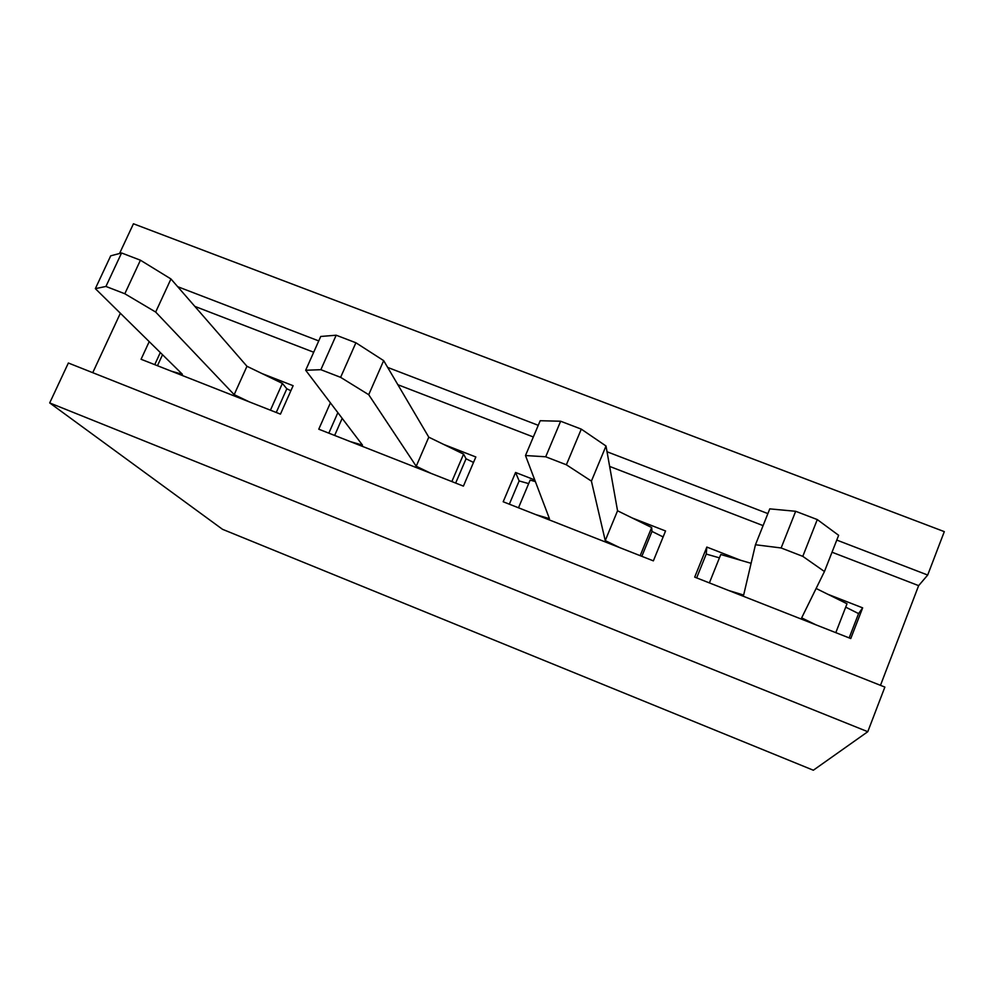 <?xml version="1.0" encoding="UTF-8"?>
<svg xmlns="http://www.w3.org/2000/svg" width="994" height="994" viewBox="0 0 994 994"><rect width="100%" height="100%" fill="white"/><g stroke="black" fill="none" stroke-linecap="round" stroke-linejoin="round"><path stroke-width="1.49" d="M845.708 607.16L858.58 613.596L849.162 637.912M816.124 588.473L847.025 603.768L835.792 632.656M728.664 590.498L743.649 595.058L755.452 544.749L769.766 508.866L795.672 511.289L817.292 519.576L838.638 535.306L824.448 571.525L801.661 617.87L815.999 624.866M817.292 519.576L802.792 556.354L824.448 571.525M755.452 544.749L781.135 547.967L802.792 556.354M795.672 511.289L781.135 547.967M696.645 577.899L706.237 554.068L719.445 557.858M709.381 582.906L720.787 554.503L751.091 563.312M535.878 514.631L549.433 518.657L525.491 455.538L540.202 420.723L560.653 421.232L581.291 429.135L606.005 445.995L617.547 510.779L651.666 527.528L652.002 531.417L663.122 536.934M652.002 531.417L641.826 556.329M651.666 527.528L640.161 555.671M617.547 510.779L605.247 540.612L619.921 547.706M606.005 445.995L591.405 481.108L605.247 540.612M581.291 429.135L566.369 464.782L591.405 481.108M525.491 455.538L545.706 456.78L566.369 464.782M560.653 421.232L545.706 456.78M509.338 504.194L519.141 480.947L528.684 483.606M518.495 507.797L530.15 480.102L535.368 481.581M350.248 441.584L362.487 445.113L305.68 370.253L320.727 336.469L336.183 335.214L355.902 342.768L383.672 360.636L428.787 437.174L463.589 454.121L466.049 458.781L473.504 462.446M466.049 458.781L455.662 483.072M463.589 454.121L451.848 481.568M428.787 437.174L416.225 466.261L431.185 473.442M383.672 360.636L368.712 394.705L416.225 466.261M355.902 342.768L340.619 377.347L368.712 394.705M305.68 370.253L320.863 369.693L340.619 377.347M336.183 335.214L320.863 369.693M337.861 412.659L328.828 433.16M342.172 418.35L334.643 435.447M171.415 371.209L182.399 374.278L95.349 288.645L110.707 255.831L121.566 252.973L140.427 260.204L170.956 278.966L246.972 366.289L282.395 383.411L286.831 388.766L290.869 390.741M286.831 388.766L276.245 412.473M282.395 383.411L270.43 410.174M246.972 366.289L234.174 394.643L249.407 401.911M170.956 278.966L155.673 312.054L234.174 394.643M140.427 260.204L124.822 293.752L155.673 312.054M95.349 288.645L105.936 286.446L124.822 293.752M121.566 252.973L105.936 286.446M160.307 352.547L154.741 364.649M162.519 354.721L157.462 365.73M149.212 341.625L141.073 359.269L280.445 414.125L293.118 385.697L262.13 373.607M330.418 402.856L318.776 429.197L463.403 486.116L475.84 456.979L443.672 444.43M519.141 480.947L515.575 472.473L503.188 501.771L653.381 560.864L665.545 530.97L632.147 517.949M534.747 479.953L515.575 472.473M706.237 554.068L706.821 547.073L694.707 577.129L850.777 638.546L862.655 607.856L827.94 594.313M858.58 613.596L862.655 607.856M740.729 560.305L706.821 547.073M880.473 685.338L918.642 585.64L927.7 575.041L836.774 540.077M767.877 513.587L607.036 451.761M538.263 425.32L387.672 367.42M318.739 340.917L177.677 286.682M918.642 585.64L832.015 552.217M763.081 525.615L609.645 466.422M533.331 436.975L397.861 384.715M313.694 352.236L194.812 306.376M92.74 372.688L120.361 313.259M867.787 731.708L884.859 687.078L68.362 363.009L49.7 402.93L222.507 529.305L813.341 770.226L867.787 731.708L49.7 402.93M927.7 575.041L944.3 531.628L133.445 223.774L119.541 253.507"/></g></svg>
